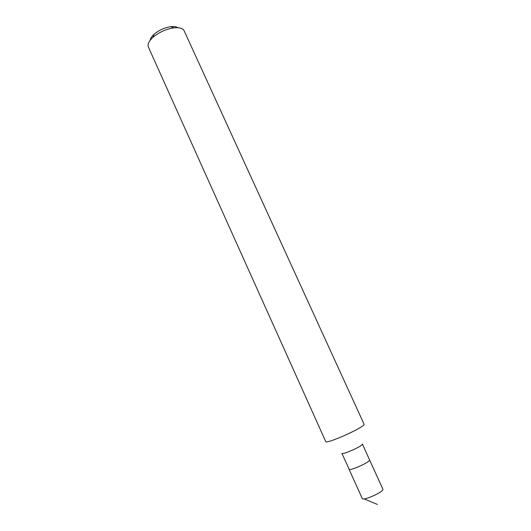 <?xml version="1.0" encoding="UTF-8"?>
<svg xmlns="http://www.w3.org/2000/svg" width="531" height="531" viewBox="0 0 531 531"><rect width="100%" height="100%" fill="white"/><g stroke="black" fill="none" stroke-linecap="round" stroke-linejoin="round"><path stroke-width="0.8" d="M184.138 30.791L183.68 30.035C182.027 28.063 178.774 27.333 173.922 27.851C166.017 29.066 159.001 32.245 152.882 37.396C148.839 41.166 147.333 44.372 148.368 47.02L325.709 441.487C325.682 444.686 364.093 427.541 364.127 424.329L184.138 30.791M362.407 444.049L362.394 444.181C362.308 446.252 342.017 455.259 341.851 453.308L349.006 468.886M362.407 444.029L369.616 460.038C369.656 462.388 349.298 471.395 349.006 469.165L362.235 498.456C362.753 501.218 383.243 492.21 382.97 489.336L369.616 460.038C369.656 462.388 349.298 471.395 349.006 469.165M177.839 27.705C176.299 26.676 173.956 26.338 170.809 26.683C164.51 27.645 158.922 30.174 154.056 34.283C151.72 36.42 150.432 38.411 150.193 40.25M154.056 34.283L152.882 37.396M170.809 26.683L173.922 27.851M377.428 504.45L364 498.861"/></g></svg>

